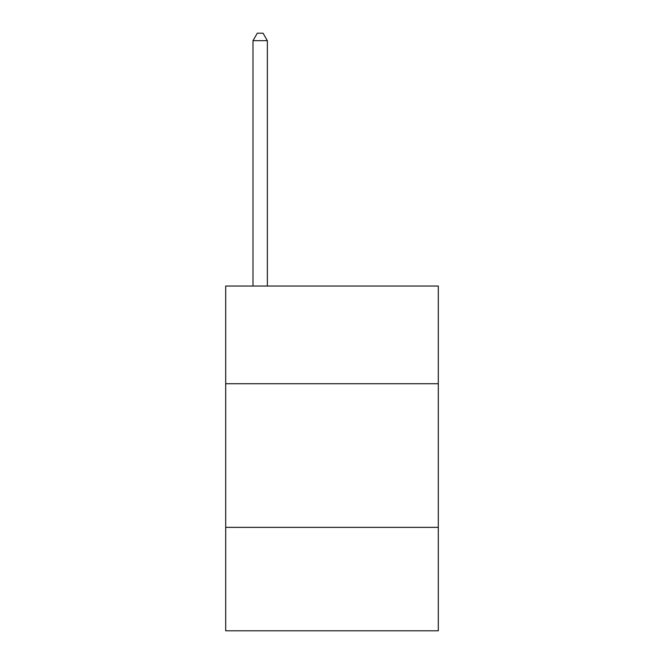 <?xml version="1.0" encoding="UTF-8"?>
<svg xmlns="http://www.w3.org/2000/svg" width="664" height="664" viewBox="0 0 664 664"><rect width="100%" height="100%" fill="white"/><g stroke="black" fill="none" stroke-linecap="round" stroke-linejoin="round"><path stroke-width="1" d="M438.306 383.717L438.306 286.035L225.694 286.035L225.694 383.717L438.306 383.717L438.306 630.8L225.694 630.8L225.694 383.717M438.306 527.365L225.694 527.365M267.36 286.035L267.36 40.67L252.992 40.67L252.992 286.035M252.992 40.67L257.3 33.2L263.044 33.2L267.36 40.67"/></g></svg>
